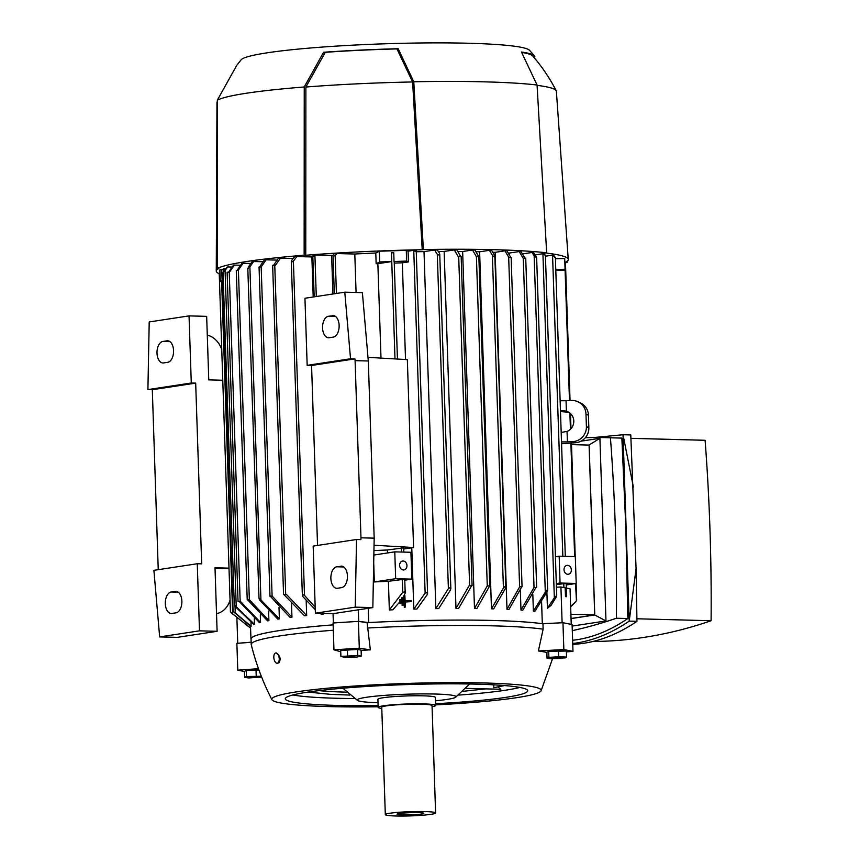 <?xml version="1.0" encoding="UTF-8"?>
<svg xmlns="http://www.w3.org/2000/svg" width="859" height="859" viewBox="0 0 859 859"><rect width="100%" height="100%" fill="white"/><g stroke="black" fill="none" stroke-linecap="round" stroke-linejoin="round"><path stroke-width="1.29" d="M504.491 685.557L493.775 687.715L493.882 684.773M497.93 686.996L500.808 689.219L500.067 689.251L466.05 688.349M519.867 687.436A121.291 10.19 -1.9 0 1 505.339 690.239A121.291 10.19 -1.9 0 1 458.706 695.092M354.445 698.55A121.291 10.19 -1.9 0 1 336.417 698.26A121.291 10.19 -1.9 0 1 292.898 694.974M378.1 705.626A121.291 10.19 -1.9 0 1 336.664 705.411A121.291 10.19 -1.9 0 1 285.285 698.807A121.291 10.19 -1.9 0 1 350.558 687.587A121.291 10.19 -1.9 0 1 476.348 684.151A121.291 10.19 -1.9 0 1 527.727 690.765A121.291 10.19 -1.9 0 1 435.567 703.725M378.003 702.694A49.414 4.155 -1.9 0 1 357.72 700.547A49.414 4.155 -1.9 0 1 366.256 697.304A49.414 4.155 -1.9 0 1 435.083 694.029A49.414 4.155 -1.9 0 1 455.571 697.304A49.414 4.155 -1.9 0 1 446.991 699.43A49.414 4.155 -1.9 0 1 435.47 700.783M381.793 708.417A28.744 2.416 -1.9 0 1 378.153 707.365L377.896 699.312A28.744 2.416 -1.9 0 1 383.135 697.744A28.744 2.416 -1.9 0 1 415.273 695.769A28.744 2.416 -1.9 0 1 435.363 697.411L435.62 705.464A28.744 2.416 -1.9 0 1 432.066 706.753M378.153 707.365A28.744 2.416 -1.9 0 1 383.404 705.797A28.744 2.416 -1.9 0 1 415.541 703.822A28.744 2.416 -1.9 0 1 435.62 705.464M385.315 814.622L381.75 707.247A25.158 2.115 -1.9 0 1 386.346 705.873A25.158 2.115 -1.9 0 1 414.457 704.155A25.158 2.115 -1.9 0 1 432.034 705.583L435.599 812.947A25.158 2.115 -1.9 0 1 431.003 814.321A25.158 2.115 -1.9 0 1 402.892 816.05A25.158 2.115 -1.9 0 1 385.315 814.622A25.158 2.115 -1.9 0 1 389.9 813.248A25.158 2.115 -1.9 0 1 418.022 811.519A25.158 2.115 -1.9 0 1 435.599 812.947M399.521 813.494A13.39 1.127 -1.9 0 1 414.167 812.582A13.39 1.127 -1.9 0 1 423.809 813.29A13.39 1.127 -1.9 0 1 421.382 814.074A13.39 1.127 -1.9 0 1 406.114 814.987A13.39 1.127 -1.9 0 1 397.083 814.171A13.39 1.127 -1.9 0 1 399.521 813.494M318.979 690.615A102.64 8.622 178.1 0 0 346.531 692.171M378.143 706.785A134.766 11.317 -1.9 0 1 271.938 699.698A134.766 11.317 -1.9 0 1 296.419 691.882A134.766 11.317 -1.9 0 1 484.111 682.969A134.766 11.317 -1.9 0 1 541.106 690.776A134.766 11.317 -1.9 0 1 516.592 697.68A134.766 11.317 -1.9 0 1 435.61 704.885M271.938 699.698C262.875 682.153 255.982 663.803 251.247 644.626A153.536 12.896 -1.9 0 1 251.215 644.4A153.536 12.896 -1.9 0 1 279.25 636.004A153.536 12.896 -1.9 0 1 333.303 630.238M340.744 651.723A147.984 12.434 178.1 0 0 340.69 651.734L333.958 649.812L333.067 622.968L358.407 621.368L367.094 622.657L370.358 649.855A147.984 12.434 178.1 0 0 361.113 650.37M367.265 628.026A153.536 12.896 -1.9 0 1 493.087 625.846A153.536 12.896 -1.9 0 1 543.135 629.185L542.963 623.817L562.956 622.711L572.094 624.547L572.985 651.39L566.382 651.863M546.861 652.496A147.984 12.434 178.1 0 0 538.378 650.961L543.135 629.185M367.094 622.657A153.536 12.896 -1.9 0 1 492.905 620.477A153.536 12.896 -1.9 0 1 542.963 623.817M251.215 644.4L251.032 639.032A153.536 12.896 -1.9 0 1 333.131 624.869A153.632 12.906 178.1 0 0 278.992 630.635A153.632 12.906 178.1 0 0 250.946 639.032A153.632 12.906 178.1 0 0 251.043 639.472M251.139 642.199L238.512 643.219L251.139 642.307M296.881 256.562L293.402 261.115L291.555 262.188L291.813 260.256L294.508 256.777A170.651 14.335 -1.9 0 1 296.881 256.562L311.881 256.948A153.632 12.906 -1.9 0 1 312.837 256.873M311.881 256.948L313.202 296.989M323.703 613.423L323.725 613.96A153.632 12.906 178.1 0 0 321.245 614.164L320.031 613.326M306.18 600.666L306.674 615.538A153.632 12.906 178.1 0 0 304.537 615.763L283.814 594.514L286.444 594.449L306.674 615.538M291.523 604.006L291.953 617.181A153.632 12.906 178.1 0 0 290.117 617.417L270.231 596.189L272.185 596.103L291.953 617.181M279.014 607.485L279.39 618.888A153.632 12.906 178.1 0 0 278.606 619.006A153.632 12.906 178.1 0 0 277.833 619.124L259.375 599.786L258.988 597.928L279.39 618.888M237.728 643.273L236.901 618.308M248.068 268.663L248.337 267.085L252.084 261.748A170.651 14.335 -1.9 0 1 252.857 261.63A170.651 14.335 -1.9 0 1 253.641 261.512L249.883 266.859L247.811 268.405L258.988 597.928M272.185 596.103A176.804 14.85 178.1 0 0 270.392 596.329M259.568 266.891L264.282 260.041A170.651 14.335 -1.9 0 1 266.086 259.815L261.265 266.838L259.053 266.999L269.984 596.264M286.444 594.449A176.804 14.85 178.1 0 0 284.383 594.664M273.463 265.399L278.38 258.376A170.651 14.335 -1.9 0 1 280.453 258.162L275.524 265.173L272.647 265.324L283.567 594.589M315.274 609.643L302.98 596.715L302.357 595.18L302.583 594.492L304.494 595.394L315.189 607.259M322.909 613.401L323.725 613.96M230.105 603.898L229.987 600.269M159.656 636.906L199.492 630.839L197.269 563.74L153.901 570.333L159.656 636.906L177.276 637.367L217.112 631.301L215.008 567.778L229.009 568.143M215.018 568.336L229.02 568.701M230.062 599.99A22.463 18.254 -98.7 0 1 216.522 613.637M222.771 380.247L208.769 379.882L206.665 316.359L189.044 315.887L149.208 321.953L147.909 389.599L191.278 382.996L195.68 383.114L201.672 563.848L197.269 563.74M207.287 335.128A22.463 18.254 -98.7 0 1 221.751 349.516M158.239 569.678L152.311 389.718L147.909 389.599M176.02 612.832L171.875 613.466A10.78 6.217 91.5 0 1 171.242 613.498A10.78 6.217 91.5 0 1 165.304 603.115A10.78 6.217 91.5 0 1 171.166 591.991L175.311 591.357A10.78 6.217 91.5 0 1 175.945 591.314A10.78 6.217 91.5 0 1 181.883 601.708A10.78 6.217 91.5 0 1 176.02 612.832M167.709 362.305L163.564 362.938A10.78 6.217 91.5 0 1 162.931 362.97A10.78 6.217 91.5 0 1 156.993 352.587A10.78 6.217 91.5 0 1 162.856 341.463L167 340.83A10.78 6.217 91.5 0 1 167.634 340.787A10.78 6.217 91.5 0 1 173.572 351.181A10.78 6.217 91.5 0 1 167.709 362.305M199.492 630.839L217.112 631.301M152.311 389.718L195.68 383.114M191.278 382.996L189.044 315.887M250.581 628.197L231.05 612.521M222.137 281.569L220.215 281.602L219.786 273.183M221.622 281.559L232.649 613.96L250.581 628.069M219.238 273.753L230.448 611.801L233.24 614.625M222.105 280.453L220.258 280.539L220.215 281.602M571.503 444.608L589.081 445.08L594.718 614.894L571.042 618.501M594.718 614.894L570.902 614.271M571.042 618.587L594.772 614.98L605.971 620.939L572.137 626.082M580.963 441.182L599.915 438.294L589.134 444.973L594.772 614.98M589.134 444.973L588.576 445.059M599.915 438.294L605.971 620.939M572.287 630.646A1067.318 615.237 -88.5 0 0 616.418 618.233A1243.692 716.9 -88.5 0 0 615.334 527.727A1243.692 716.9 -88.5 0 0 610.438 437.8A1067.318 615.237 -88.5 0 0 606.164 437.661A1067.318 615.237 -88.5 0 0 585.344 437.725M572.609 640.288C591.228 638.226 609.643 630.968 627.843 618.534L625.846 528.006L621.862 438.101L610.438 437.8M572.717 643.52C591.765 641.244 610.599 633.781 629.217 621.121L623.033 434.729L593.687 437.553M621.862 438.101L606.164 437.661M621.014 434.654L630.774 434.933L636.079 568.658L636.949 621.325C615.796 635.692 594.396 643.37 572.749 644.347M630.957 438.315L700.837 440.162A1067.318 615.237 91.5 0 1 705.11 440.302A1243.692 716.9 91.5 0 1 709.996 530.228A1243.692 716.9 91.5 0 1 711.091 620.735A1067.318 615.237 91.5 0 1 592.893 641.501M705.11 440.302L630.957 438.348M636.927 618.781L711.091 620.735M633.373 487.053L623.033 434.729L630.774 434.933M636.949 621.325L629.217 621.121L636.079 568.658M616.418 618.233L627.843 618.534M556.31 583.594L560.057 583.025L576.196 583.454L575.305 556.611L559.166 556.192L555.419 556.761M576.196 583.454L566.242 584.968M567.831 574.295A4.488 3.651 -98.7 0 1 564.03 570.043A4.488 3.651 -98.7 0 1 567.004 565.383A4.488 3.651 -98.7 0 1 567.531 565.351A4.488 3.651 -98.7 0 1 571.332 569.592A4.488 3.651 -98.7 0 1 568.357 574.263A4.488 3.651 -98.7 0 1 567.831 574.295M560.057 583.025L559.166 556.192M574.628 602.921L570.655 606.83M576.11 583.465L576.679 600.441L574.08 603.447M570.644 606.497L576.443 600.785L575.551 583.551M569.474 400.562L564.803 261.608M555.784 269.436L565.061 269.275L565.018 270.284L555.794 270.037M568.83 412.277L560.497 411.547M560.455 410.312L565.566 411.966M562.548 410.602L566.392 411.182A10.78 10.587 114.4 0 1 567.058 431.422L561.185 432.41M567.058 431.422L567.412 441.88L572.717 441.623L575.165 442.739A14.378 14.12 -65.6 0 0 588.844 427.75L588.436 415.219A14.378 14.12 -65.6 0 0 580.212 402.796L577.763 401.69A14.378 14.12 114.4 0 1 585.988 414.113L588.436 415.219M585.988 414.113L586.396 426.633A14.378 14.12 114.4 0 1 572.717 441.623M566.392 411.182L566.038 400.724L571.353 400.466A14.378 14.12 114.4 0 1 577.763 401.69M561.561 443.749L575.165 442.739M566.038 400.724L560.132 400.777M567.412 441.88L561.507 441.934M555.129 257.26L553.647 255.348A170.651 14.335 -1.9 0 0 552.552 255.123L562.849 556.288M555.311 257.797L552.681 255.037M556.342 584.582L566.199 583.433L566.607 595.963M566.049 596.082L566.296 596.758L565.48 596.597L566.382 596.597M244.428 671.513L237.771 670.181L236.88 643.337L238.512 643.219M565.061 269.275L564.707 258.538L555.419 258.709M545.454 256.207L552.552 255.123M315.607 255.016L313.073 256.487L312.998 255.22A170.651 14.335 -1.9 0 1 315.607 255.016L331.628 255.434L332.916 293.993M333.303 256.079L333.968 253.749A170.651 14.335 -1.9 0 1 337.093 253.555L335.16 255.628L333.303 256.079M331.628 255.434A153.632 12.906 -1.9 0 1 333.034 255.348M280.453 258.162L293.134 258.495M266.086 259.815L277.06 260.094M253.641 261.512L262.983 261.759M268.588 611.082L268.91 620.638A153.632 12.906 178.1 0 0 267.643 620.885L247.456 599.657L249.164 599.561L268.91 620.638M260.298 614.797L260.556 622.453A153.632 12.906 178.1 0 0 259.59 622.711L239.36 601.611L238.276 601.44L240.413 601.364L260.556 622.453M254.318 618.609L254.511 624.332A153.632 12.906 178.1 0 0 253.877 624.59L234.647 606.024L234.292 604.886L254.511 624.332M250.968 622.517L251.096 626.265A153.632 12.906 178.1 0 0 250.86 626.544L233.669 611.887M223.018 272.7L234.292 604.886M225.563 269.501L223.072 272.722M223.555 271.745L227.034 267.192A170.651 14.335 -1.9 0 1 227.764 266.934L232.048 267.042M240.413 601.364A176.804 14.85 178.1 0 0 239.36 601.611M228.44 272.346L233.369 265.324A170.651 14.335 -1.9 0 1 234.4 265.077L229.482 272.099L227.109 272.249L238.04 601.515M249.164 599.561A176.804 14.85 178.1 0 0 247.864 599.807M236.944 270.531L241.766 263.509A170.651 14.335 -1.9 0 1 243.065 263.273L238.244 270.295L236.289 270.456L247.22 599.732M235.044 606.561L235.259 612.939L251.096 626.265M233.079 611.017L235.838 613.766M223.383 268.856L222.996 269.114A170.651 14.335 -1.9 0 1 223.383 268.856L225.649 268.91M243.065 263.273L250.796 263.477M234.4 265.077L240.466 265.238M227.764 266.934L225.069 270.424L236.236 606.873M220.258 280.539L219.904 269.801L222.502 269.683M219.84 272.937L219.904 269.801M571.235 624.375L570.054 588.812L566.349 588.061M562.108 622.764L560.927 586.976L565.19 587.835L565.48 596.597M246.393 670.482A7.903 0.666 -1.9 0 1 258.827 669.655M237.771 670.181L258.473 668.689M258.946 669.988L246.265 670.492L244.428 671.405L244.622 677.407L246.458 676.495L261.329 676.291M248.842 677.944L260.363 677.128L252.256 677.075L248.842 677.944L244.622 677.407M256.014 669.87L256.218 675.872M246.265 670.492L246.458 676.495M333.367 622.947L333.056 613.659M358.708 621.411L358.332 609.815M337.093 253.555L354.799 254.017L356.077 292.479M354.799 254.017A153.632 12.906 -1.9 0 1 375.791 253.008L379.345 251.225L406.275 250.345L408.089 251.172L408.444 261.909L406.64 261.082L394.045 261.501L393.755 252.729L391.371 252.814L391.661 261.576L377.863 263.681A153.632 12.906 178.1 0 0 376.145 263.745L375.791 253.008M380.999 358.106L377.863 263.681M391.661 261.576L379.699 261.963L376.145 263.745M393.755 252.729L391.371 252.814M379.699 261.963L379.345 251.225M406.64 261.082L406.275 250.345M355.089 360.651L360.973 537.809L360.93 539.613L356.528 539.495L355.229 607.141L315.393 613.197L333.002 613.67L372.838 607.603L374.18 538.153L368.307 360.995L362.391 292.651L344.781 292.189L350.536 358.751L354.939 358.869L355.089 360.651L368.307 360.995M315.393 613.197L313.17 546.099L356.528 539.495M317.54 545.433L311.57 365.472L307.168 365.354L304.945 298.256L344.781 292.189M360.973 537.809L374.18 538.153M355.229 607.141L372.838 607.603M332.562 315.629A10.78 6.217 91.5 0 1 333.195 315.586A10.78 6.217 91.5 0 1 339.133 325.98A10.78 6.217 91.5 0 1 333.271 337.104L329.137 337.737A10.78 6.217 91.5 0 1 328.492 337.77A10.78 6.217 91.5 0 1 322.554 327.386A10.78 6.217 91.5 0 1 328.417 316.262L333.84 315.661M307.168 365.354L350.536 358.751M311.57 365.472L354.939 358.869M340.873 566.156A10.78 6.217 91.5 0 1 341.506 566.113A10.78 6.217 91.5 0 1 347.444 576.507A10.78 6.217 91.5 0 1 341.581 587.631L337.447 588.265A10.78 6.217 91.5 0 1 336.803 588.297A10.78 6.217 91.5 0 1 330.865 577.914A10.78 6.217 91.5 0 1 336.728 566.79L342.15 566.188M403.741 549.008L413.576 547.516L407.338 359.62L367.985 357.355M413.576 547.516L374.041 545.24M373.944 550.598A153.632 12.906 -1.9 0 1 387.366 549.996L403.698 547.859L403.848 552.09M387.463 552.971L387.366 549.996M373.708 562.677L374.341 581.94L395.666 578.698L411.815 579.127L410.924 552.283L394.775 551.854L373.858 555.043M403.44 569.968A4.488 3.651 -98.7 0 1 399.639 565.716A4.488 3.651 -98.7 0 1 402.613 561.045A4.488 3.651 -98.7 0 1 403.139 561.013A4.488 3.651 -98.7 0 1 406.941 565.265A4.488 3.651 -98.7 0 1 403.966 569.936A4.488 3.651 -98.7 0 1 403.44 569.968M395.666 578.698L394.775 551.854M411.815 579.127L404.772 580.19M374.341 581.94A153.632 12.906 -1.9 0 1 388.397 581.307L404.739 579.181L405.201 593.107L404.009 595.674M399.918 601.74L392.853 609.804A153.632 12.906 178.1 0 0 389.352 609.944L402.731 592.28L404.589 591.83L405.201 593.107M389.352 609.944L388.397 581.307M403.945 595.781L402.785 597.617M401.937 598.906L400.842 600.473M408.444 261.909L402.323 262.833A153.632 12.906 178.1 0 0 394.26 263.079M408.089 251.172L413.265 250.377A170.651 14.335 -1.9 0 1 416.164 250.313L415.681 251.623L413.265 250.377M413.802 609.106L425.13 593.097L426.987 592.399L427.374 594.449L416.937 609.02A153.632 12.906 178.1 0 0 413.802 609.106L411.772 547.784M405.523 359.513L402.323 262.833M416.25 251.762A153.632 12.906 -1.9 0 1 424.013 251.623L434.59 250.012A170.651 14.335 -1.9 0 1 437.36 249.99L439.464 253.244L439.207 255.177L437.295 254.275L434.59 250.012M438.348 251.472A153.632 12.906 -1.9 0 1 444.146 251.44L454.282 249.905A170.651 14.335 -1.9 0 1 456.859 249.905L460.725 256.508M457.858 251.472A153.632 12.906 -1.9 0 1 462.647 251.515L472.536 250.001A170.651 14.335 -1.9 0 1 474.92 250.033L478.656 256.551M475.972 251.719A153.632 12.906 -1.9 0 1 479.623 251.805L489.437 250.313A170.651 14.335 -1.9 0 1 490.532 250.345A170.651 14.335 -1.9 0 1 491.638 250.377L494.58 255.402L494.312 256.959L492.379 255.338L489.437 250.313M492.787 252.235A153.632 12.906 -1.9 0 1 495.138 252.331L505.006 250.828A170.651 14.335 -1.9 0 1 507.025 250.914L510.837 257.528M508.345 253.029A153.632 12.906 -1.9 0 1 509.14 253.083L519.233 251.547A170.651 14.335 -1.9 0 1 521.069 251.666L524.946 258.269M522.508 253.931L532.032 252.482A170.651 14.335 -1.9 0 1 533.654 252.632L536.37 256.884L536.08 257.732L536.37 256.884M535.157 254.887L543.285 253.663A170.651 14.335 -1.9 0 1 544.627 253.845L544.842 255.026L543.285 253.663M413.78 81.777L423.38 249.561L422.231 249.733A176.084 14.786 -1.9 0 0 305.761 255.263L304.14 255.22L304.247 86.984L323.575 52.27A149.466 12.552 -1.9 0 1 398.157 48.727L413.78 81.777A171.596 14.41 -1.9 0 1 537.068 85.03L521.445 51.98A149.466 12.552 -1.9 0 1 534.513 55.867A149.466 12.552 -1.9 0 1 534.352 57.821L534.599 58.144M236.257 66.036A149.466 12.552 -1.9 0 1 236.429 65.756A149.466 12.552 -1.9 0 1 236.655 65.499L217.327 100.213L217.209 268.459A177.888 14.947 -1.9 0 1 246.952 261.48A177.888 14.947 -1.9 0 1 304.14 255.22M217.209 268.459L218.841 268.502A176.084 14.786 -1.9 0 0 216.264 271.1A176.084 14.786 -1.9 0 0 219.249 273.72M423.38 249.561A177.888 14.947 -1.9 0 1 546.668 252.804L545.529 252.986A176.084 14.786 -1.9 0 1 568.25 259.418A176.084 14.786 -1.9 0 1 565.684 262.113L567.305 262.156A177.888 14.947 -1.9 0 1 565.48 262.961M217.327 100.213A171.596 14.41 -1.9 0 1 246.501 93.223A171.596 14.41 -1.9 0 1 304.247 86.984M236.429 65.756L241.111 59.819A144.645 12.155 -1.9 0 1 267.16 52.818A144.645 12.155 -1.9 0 1 423.691 42.95A144.645 12.155 -1.9 0 1 529.455 50.251L534.513 55.867M521.703 52.399A147.673 12.402 -1.9 0 1 532.73 55.932C541.943 66.605 549.771 78.19 556.224 90.721A169.803 14.259 -1.9 0 1 556.374 91.237L568.25 259.418M537.09 85.352A169.803 14.259 -1.9 0 1 556.224 90.721M216.264 271.1L216.962 102.5A169.803 14.259 -1.9 0 1 217.08 101.974L217.327 101.416M323.575 52.27L325.271 52.313A147.673 12.402 -1.9 0 1 396.955 48.909L398.157 48.727M396.955 48.909L412.621 81.959L422.231 249.733M305.761 255.263L305.879 87.027L325.282 52.313M305.879 87.027A169.803 14.259 -1.9 0 1 412.621 81.959M505.242 586.235L505.618 588.093L493.667 608.87A153.632 12.906 178.1 0 0 492.572 608.838A153.632 12.906 178.1 0 0 491.466 608.816L503.417 588.028L505.242 586.235L505.833 587.041L494.859 256.304M546.668 252.804L537.068 85.03M545.293 592.195L547.108 590.036L547.462 591.175L534.921 611.243A153.632 12.906 178.1 0 0 533.375 611.082L545.293 592.195L534.137 255.746L532.032 252.482M536.413 257.85L534.094 254.844M547.108 590.036L547.462 591.175M525.483 258.183L523.099 258.151L519.233 251.547M534.201 587.395L535.876 587.535A176.804 14.85 178.1 0 0 534.03 587.416L523.281 258.13M510.89 257.517L508.818 257.442L505.006 250.828M521.757 586.794L508.979 609.428A153.632 12.906 178.1 0 0 506.982 609.332L519.738 586.708L521.757 586.794A176.804 14.85 178.1 0 0 519.738 586.708M478.699 256.648L476.337 256.626L472.536 250.001M487.321 585.881L489.63 585.924A176.804 14.85 178.1 0 0 487.268 585.892L476.401 256.616M489.63 585.924L476.895 608.548A153.632 12.906 178.1 0 0 474.49 608.516L462.647 251.515M460.907 256.487L458.169 256.508L454.282 249.905M469.626 585.688L471.645 585.774A176.804 14.85 178.1 0 0 469.089 585.774L469.626 585.688L458.695 256.422M435.857 608.634L448.387 588.555L450.234 587.481L450.621 589.704L438.702 608.591A153.632 12.906 178.1 0 0 435.857 608.634L424.013 251.623M554.259 598.648L556.557 595.663M556.492 596.554L556.149 595.802L556.492 596.554L551.081 605.348L547.419 608.269L554.334 597.789L542.92 253.706M471.645 585.774L458.609 608.44A153.632 12.906 178.1 0 0 455.989 608.451L444.146 251.44M455.989 608.451L469.089 585.774M474.49 608.516L487.268 585.892M491.466 608.816L479.623 251.805M506.982 609.332L495.138 252.331M535.876 587.535L522.777 610.212A153.632 12.906 178.1 0 0 520.983 610.083L520.329 590.316M509.194 254.479L509.14 253.083M520.983 610.083L534.03 587.416M533.375 611.082L532.827 594.514M546.893 592.431L547.419 608.269M560.927 586.976L556.428 587.191M562.956 622.711L563.848 649.554L572.985 651.39M548.815 651.358A7.903 0.666 -1.9 0 1 555.934 650.585A7.903 0.666 -1.9 0 1 564.019 650.746A7.903 0.666 -1.9 0 1 564.492 650.961L564.492 650.982M538.378 650.961L563.848 649.554M566.553 657.049L566.36 651.047L548.686 651.369L546.85 652.282L547.043 658.284L548.88 657.371L558.64 656.748L566.553 657.049L565.125 657.94L554.678 657.951L550.866 658.756L562.398 658.445M558.436 650.746L558.64 656.748M551.263 658.821L547.043 658.284M548.686 651.369L548.88 657.371M275.771 652.958A5.175 2.641 -98.4 0 0 275.728 652.969A5.175 2.641 -98.4 0 0 273.914 658.499A5.175 2.641 -98.4 0 0 277.274 663.202A5.175 2.641 -98.4 0 0 279.132 657.661A5.175 2.641 -98.4 0 0 275.771 652.958L275.911 652.937C280.249 655.685 281.226 659.025 278.821 662.976L278.745 662.987M277.274 663.202A5.175 2.641 -98.4 0 0 277.317 663.191L278.778 662.976M342.988 650.188L342.988 650.123A7.903 0.666 -1.9 0 1 348.206 649.329A7.903 0.666 -1.9 0 1 358.794 649.597L358.794 649.662M333.958 649.812L359.298 648.212L370.358 649.855M361.306 656.126L361.113 650.123L357.591 649.425L340.701 650.488L340.894 656.491L357.795 655.428L361.306 656.126L356.7 657.092L348.979 656.587L345.565 657.457L356.7 657.092M347.39 649.608L347.584 655.61M345.565 657.457L340.894 656.491M357.591 649.425L357.795 655.428M358.407 621.368L359.298 648.212M368.232 608.301L368.704 622.56L359.159 621.476M561.228 622.807L542.308 623.709A153.632 12.906 178.1 0 0 368.704 622.56M542.308 623.709L541.599 602.277M401.905 597.649L402.86 597.617L403.107 605.251L402.152 605.284L401.905 597.649L402.152 605.284M402.152 605.434L403.107 605.251M404.321 607.13L403.945 595.674L404.9 595.641L405.072 600.892L411.3 600.688L411.332 601.644L405.104 601.848L405.287 607.098L404.321 607.281L405.287 607.098M404.321 607.281L403.945 595.674M405.115 601.998L411.332 601.644M399.854 599.625L400.809 599.593L400.938 603.415L399.983 603.447L399.854 599.625L399.983 603.447M399.983 603.598L400.938 603.415M260.921 599.55L249.883 266.859M272.099 596.103L261.179 266.838M285.693 594.428L274.762 265.163M304.494 595.394L293.402 261.115M171.166 591.991L178.264 592.173M175.311 591.357L176.589 591.389M162.856 341.463L169.953 341.646M167 340.83L168.278 340.862M574.65 556.6L570.881 442.943M570.43 429.232L569.893 413.039M586.396 426.633L588.844 427.75M316.284 296.527L314.931 255.789M336.417 293.456L335.16 255.628M240.155 601.354L229.235 272.088M249.346 599.829L238.405 270.027M223.92 271.219L223.845 268.856M563.88 587.567L563.751 583.454M394.99 358.901L391.468 252.954M328.417 316.262L335.525 316.445M336.728 566.79L343.836 566.972M401.389 552.026L401.26 547.881M402.731 592.28L402.291 579.191M425.13 593.097L413.78 251.096M503.417 588.028L492.379 255.338M519.62 586.998L508.678 257.195M448.387 588.555L437.295 254.275M455.571 697.304L469.605 684M342.827 688.209L357.72 700.547M308.123 692.064L330.779 694.373L349.742 695.06M463.162 691.302L485.829 688.875M552.487 658.907L541.106 690.776M302.357 595.18L291.287 261.651M575.219 556.611L571.45 442.911M570.977 428.673L570.473 413.555M570.043 400.53L565.458 262.392M565.297 556.353L555.386 257.743M334.301 293.778L333.034 255.434M314.169 296.849L312.805 255.95M250.946 639.032L250.517 626.318M233.068 611.05L221.772 270.574M259.976 677.568L261.705 677.246M397.438 359.051L394.206 261.544M427.589 593.548L416.218 250.624M389.148 43.659L380.677 43.938M547.677 590.305L536.639 257.603M536.65 587.373L525.729 258.108M522.057 586.718L511.137 257.442M489.77 585.859L478.85 256.594M472.074 585.677L461.143 256.411M450.835 588.662L439.744 254.146M556.718 595.867L545.411 255.102"/></g></svg>

